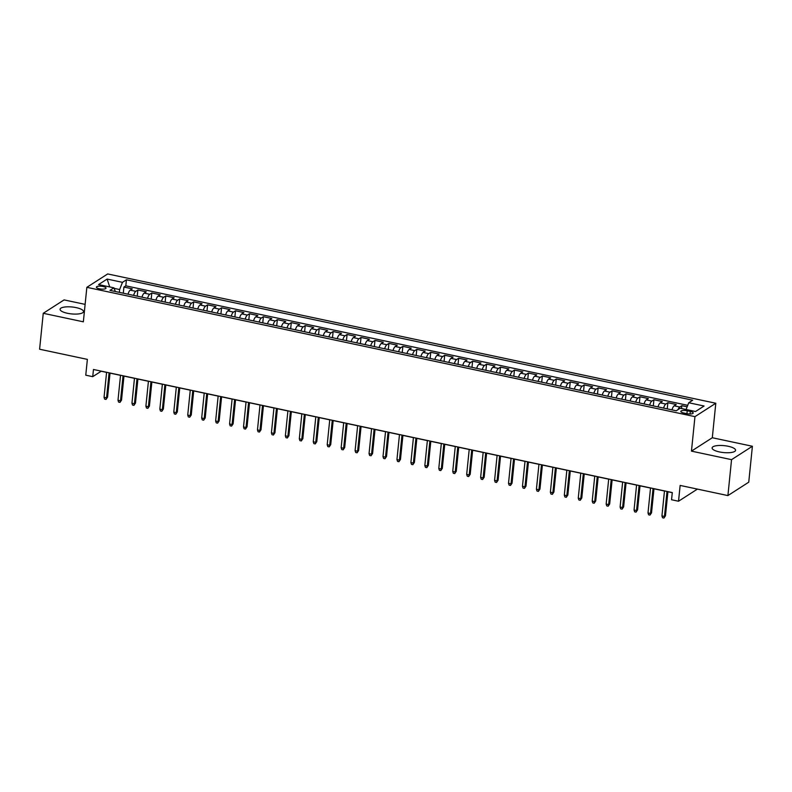 <?xml version="1.0" encoding="UTF-8"?>
<svg xmlns="http://www.w3.org/2000/svg" width="792" height="792" viewBox="0 0 792 792"><rect width="100%" height="100%" fill="white"/><g stroke="black" fill="none" stroke-linecap="round" stroke-linejoin="round"><path stroke-width="1.19" d="M67.409 313.276A11.791 3.465 5.8 0 0 83.526 311.642A11.791 3.465 5.8 0 0 76.2 307.633A11.791 3.465 5.8 0 0 60.073 309.266A11.791 3.465 5.8 0 0 67.409 313.276M719.453 451.935A11.791 3.465 5.8 0 0 735.57 450.302A11.791 3.465 5.8 0 0 728.244 446.282A11.791 3.465 5.8 0 0 712.117 447.916A11.791 3.465 5.8 0 0 719.453 451.935M99.416 288.803A4.831 1.426 5.8 0 0 106.029 288.13A4.831 1.426 5.8 0 0 103.019 286.486A4.831 1.426 5.8 0 0 96.406 287.149A4.831 1.426 5.8 0 0 99.416 288.803M85.12 304.375L64.093 299.901L43.253 313.295L39.6 349.223L87.367 359.38L85.764 375.18L92.733 376.665L101.188 371.24L106.583 372.388M715.8 403.247L107.692 273.943L86.853 287.328L694.96 416.642L715.8 403.247L712.305 437.738L691.456 451.133L731.551 459.657L752.4 446.262L712.305 437.738M752.4 446.262L748.747 482.189L727.907 495.584L680.14 485.427L678.526 501.237L697.415 489.1M731.551 459.657L727.907 495.584M687.139 406.811L681.813 405.682L681.526 408.533M671.962 409.87A6.049 2 -78 0 1 674.18 405.821L676.239 404.494L667.874 402.712L667.24 408.87M658.013 406.91A6.049 2 102 0 1 660.231 402.851L662.29 401.534L653.925 399.752L653.301 405.9M644.064 403.94A6.049 2 102 0 1 646.292 399.891L648.341 398.564L639.976 396.782L639.352 402.94M630.115 400.98A6.049 2 102 0 1 632.343 396.921L634.392 395.594L626.027 393.822L625.403 399.97M616.166 398.01A6.049 2 102 0 1 618.394 393.951L620.453 392.634L612.077 390.852L611.454 397.01M602.227 395.04A6.049 2 102 0 1 604.444 390.991L606.504 389.664L598.128 387.892L597.505 394.04M588.278 392.08A6.049 2 102 0 1 590.495 388.021L592.555 386.704L584.189 384.922L583.556 391.08M574.329 389.11A6.049 2 102 0 1 576.546 385.06L578.606 383.734L570.24 381.952L569.616 388.11M560.38 386.149A6.049 2 102 0 1 562.607 382.09L564.656 380.774L556.291 378.992L555.667 385.14M546.431 383.18A6.049 2 102 0 1 548.658 379.12L550.707 377.804L542.342 376.022L541.718 382.18M532.481 380.219A6.049 2 102 0 1 534.709 376.16L536.768 374.834L528.393 373.062L527.769 379.21M518.542 377.249A6.049 2 102 0 1 520.76 373.19L522.819 371.874L514.444 370.092L513.82 376.25M504.593 374.279A6.049 2 102 0 1 506.811 370.23L508.87 368.904L500.504 367.132L499.871 373.279M490.644 371.319A6.049 2 102 0 1 492.862 367.26L494.921 365.944L486.555 364.162L485.932 370.319M476.695 368.349A6.049 2 102 0 1 478.922 364.3L480.972 362.974L472.606 361.192L471.983 367.349M462.746 365.389A6.049 2 102 0 1 464.973 361.33L467.023 360.013L458.657 358.232L458.033 364.379M448.797 362.419A6.049 2 102 0 1 451.024 358.36L453.083 357.043L444.708 355.262L444.084 361.419M434.858 359.449A6.049 2 102 0 1 437.075 355.4L439.134 354.073L430.759 352.301L430.135 358.449M420.908 356.489A6.049 2 102 0 1 423.126 352.43L425.185 351.113L416.82 349.331L416.186 355.489M406.959 353.519A6.049 2 102 0 1 409.177 349.47L411.236 348.143L402.871 346.361L402.247 352.519M393.01 350.559A6.049 2 102 0 1 395.238 346.5L397.287 345.183L388.922 343.401L388.298 349.549M379.061 347.589A6.049 2 102 0 1 381.289 343.53L383.338 342.213L374.972 340.431L374.349 346.589M365.112 344.629A6.049 2 102 0 1 367.339 340.57L369.399 339.243L361.023 337.471L360.4 343.619M351.173 341.659A6.049 2 102 0 1 353.39 337.6L355.45 336.283L347.074 334.501L346.45 340.659M337.224 338.689A6.049 2 102 0 1 339.441 334.64L341.5 333.313L333.135 331.541L332.501 337.689M323.275 335.729A6.049 2 102 0 1 325.492 331.67L327.551 330.353L319.186 328.571L318.562 334.729M309.325 332.759A6.049 2 102 0 1 311.553 328.71L313.602 327.383L305.237 325.601L304.613 331.759M295.376 329.799A6.049 2 102 0 1 297.604 325.74L299.653 324.423L291.288 322.641L290.664 328.789M281.427 326.829A6.049 2 102 0 1 283.655 322.77L285.714 321.453L277.339 319.671L276.715 325.829M267.488 323.869A6.049 2 102 0 1 269.706 319.81L271.765 318.483L263.389 316.711L262.766 322.859M253.539 320.899A6.049 2 102 0 1 255.757 316.84L257.816 315.523L249.45 313.741L248.817 319.899M239.59 317.929A6.049 2 102 0 1 241.808 313.88L243.867 312.553L235.501 310.781L234.877 316.929M225.641 314.968A6.049 2 102 0 1 227.868 310.91L229.918 309.593L221.552 307.811L220.928 313.969M211.692 311.998A6.049 2 102 0 1 213.919 307.949L215.969 306.623L207.603 304.841L206.979 310.999M197.743 309.038A6.049 2 102 0 1 199.97 304.979L202.029 303.663L193.654 301.881L193.03 308.029M183.803 306.068A6.049 2 102 0 1 186.021 302.009L188.08 300.693L179.705 298.911L179.081 305.068M169.854 303.098A6.049 2 102 0 1 172.072 299.049L174.131 297.723L165.766 295.951L165.142 302.099M155.905 300.138A6.049 2 102 0 1 158.123 296.079L160.182 294.763L151.816 292.981L151.193 299.138M141.956 297.168A6.049 2 102 0 1 144.184 293.119L146.233 291.793L137.867 290.011L137.244 296.168M678.526 501.237L671.557 499.752L672.289 492.565L93.466 369.488L92.733 376.665M690.297 411.414L687.228 410.761A4.683 1.376 5.8 0 0 680.813 411.404A4.683 1.376 5.8 0 0 683.734 412.998L686.803 413.652A4.683 1.376 5.8 0 0 693.208 413.008A4.683 1.376 5.8 0 0 690.297 411.414L690.03 413.988M115.345 291.515L113.909 287.833L109.969 290.367L676.239 410.781L680.179 408.246L695.524 411.513L704.088 406.009L688.743 402.752L692.683 400.217L126.423 279.804L122.473 282.338L119.641 289.535L114.117 288.357M113.909 287.833L98.574 284.575L107.138 279.071L122.473 282.338M678.031 409.632A6.049 2 -78 0 1 679.764 407.009L681.813 405.682M687.723 405.326L125.809 285.833L123.918 287.05L123.295 293.198M128.007 294.208A6.049 2 102 0 1 130.234 290.149L132.284 288.832L123.918 287.05M133.591 295.396A6.049 2 -78 0 1 135.808 291.337L137.867 290.011M147.54 298.356A6.049 2 -78 0 1 149.757 294.297L151.816 292.981M161.479 301.326A6.049 2 -78 0 1 163.706 297.267L165.766 295.951M175.428 304.286A6.049 2 -78 0 1 177.655 300.237L179.705 298.911M189.377 307.256A6.049 2 -78 0 1 191.605 303.197L193.654 301.881M203.326 310.216A6.049 2 -78 0 1 205.544 306.167L207.603 304.841M217.275 313.187A6.049 2 -78 0 1 219.493 309.127L221.552 307.811M231.224 316.156A6.049 2 -78 0 1 233.442 312.098L235.501 310.781M245.164 319.117A6.049 2 -78 0 1 247.391 315.067L249.45 313.741M259.113 322.087A6.049 2 -78 0 1 261.34 318.028L263.389 316.711M273.062 325.047A6.049 2 -78 0 1 275.289 320.998L277.339 319.671M287.011 328.017A6.049 2 -78 0 1 289.228 323.958L291.288 322.641M300.96 330.987A6.049 2 -78 0 1 303.178 326.928L305.237 325.601M314.909 333.947A6.049 2 -78 0 1 317.127 329.888L319.186 328.571M328.848 336.917A6.049 2 -78 0 1 331.076 332.858L333.135 331.541M342.797 339.877A6.049 2 -78 0 1 345.025 335.828L347.074 334.501M356.747 342.847A6.049 2 -78 0 1 358.974 338.788L361.023 337.471M370.696 345.807A6.049 2 -78 0 1 372.913 341.758L374.972 340.431M384.645 348.777A6.049 2 -78 0 1 386.862 344.718L388.922 343.401M398.594 351.747A6.049 2 -78 0 1 400.811 347.688L402.871 346.361M412.533 354.707A6.049 2 -78 0 1 414.76 350.648L416.82 349.331M426.482 357.677A6.049 2 -78 0 1 428.71 353.618L430.759 352.301M440.431 360.637A6.049 2 -78 0 1 442.659 356.588L444.708 355.262M454.38 363.607A6.049 2 -78 0 1 456.598 359.548L458.657 358.232M468.329 366.567A6.049 2 -78 0 1 470.547 362.518L472.606 361.192M482.278 369.537A6.049 2 -78 0 1 484.496 365.478L486.555 364.162M496.218 372.507A6.049 2 -78 0 1 498.445 368.448L500.504 367.132M510.167 375.467A6.049 2 -78 0 1 512.394 371.418L514.444 370.092M524.116 378.437A6.049 2 -78 0 1 526.343 374.378L528.393 373.062M538.065 381.397A6.049 2 -78 0 1 540.283 377.348L542.342 376.022M552.014 384.368A6.049 2 -78 0 1 554.232 380.308L556.291 378.992M565.963 387.337A6.049 2 -78 0 1 568.181 383.278L570.24 381.952M579.902 390.298A6.049 2 -78 0 1 582.13 386.239L584.189 384.922M593.851 393.268A6.049 2 -78 0 1 596.079 389.209L598.128 387.892M607.801 396.228A6.049 2 -78 0 1 610.028 392.179L612.077 390.852M621.75 399.198A6.049 2 -78 0 1 623.967 395.139L626.027 393.822M635.699 402.158A6.049 2 -78 0 1 637.916 398.109L639.976 396.782M649.648 405.128A6.049 2 -78 0 1 651.865 401.069L653.925 399.752M663.587 408.098A6.049 2 -78 0 1 665.815 404.039L667.874 402.712M691.456 451.133L694.96 416.642M43.253 313.295L83.348 321.819L86.853 287.328M110.019 373.121L120.523 375.349M123.968 376.081L134.472 378.319M137.917 379.051L148.421 381.279M151.856 382.011L162.37 384.249M165.805 384.981L176.319 387.219M179.754 387.941L190.268 390.179M193.703 390.911L204.207 393.149M207.653 393.881L218.156 396.109M221.602 396.841L232.105 399.079M235.541 399.812L246.055 402.049M249.49 402.772L260.004 405.009M263.439 405.742L273.953 407.979M277.388 408.712L287.892 410.939M291.337 411.672L301.841 413.909M305.286 414.642L315.79 416.869M319.226 417.602L329.739 419.839M333.175 420.572L343.688 422.809M347.124 423.532L357.637 425.769M361.073 426.502L371.577 428.739M375.022 429.472L385.526 431.699M388.971 432.432L399.475 434.669M402.91 435.402L413.424 437.63M416.859 438.362L427.373 440.6M430.808 441.332L441.322 443.57M444.757 444.292L455.261 446.53M458.707 447.262L469.21 449.5M472.656 450.232L483.16 452.46M486.595 453.192L497.109 455.43M500.544 456.162L511.058 458.4M514.493 459.122L525.007 461.36M528.442 462.092L538.946 464.33M542.391 465.062L552.895 467.29M556.34 468.022L566.844 470.26M570.28 470.993L580.793 473.22M584.229 473.953L594.742 476.19M598.178 476.923L608.692 479.16M612.127 479.883L622.631 482.12M626.076 482.853L636.58 485.09M640.025 485.823L650.529 488.05M653.964 488.783L664.478 491.02M667.913 491.753L672.279 492.673M119.354 292.367L119.641 289.535M686.08 409.504L688.743 402.752M125.809 285.833L126.423 279.804M107.138 279.071L109.712 286.942M667.003 491.446L664.458 516.453L665.468 515.8L663.934 518.057L664.458 516.453L661.944 515.919L664.488 490.911M665.468 515.8L667.923 491.634M663.934 518.057L662.538 517.76L661.944 515.919M653.053 488.476L650.509 513.493L651.529 512.84L649.984 515.097L650.509 513.493L648.004 512.959L650.539 487.941M651.529 512.84L653.984 488.674M649.984 515.097L648.598 514.8L648.004 512.959M639.104 485.506L636.56 510.523L637.58 509.87L636.045 512.127L636.56 510.523L634.055 509.989L636.59 484.971M637.58 509.87L640.035 485.704M636.045 512.127L634.649 511.83L634.055 509.989M625.155 482.546L622.611 507.553L623.631 506.91L622.096 509.157L622.611 507.553L620.106 507.019L622.651 482.011M623.631 506.91L626.086 482.744M622.096 509.157L620.7 508.86L620.106 507.019M611.206 479.576L608.672 504.593L609.682 503.94L608.147 506.197L608.672 504.593L606.157 504.058L608.702 479.041M609.682 503.94L612.137 479.774M608.147 506.197L606.751 505.9L606.157 504.058M597.257 476.616L594.723 501.623L595.732 500.97L594.198 503.227L594.723 501.623L592.208 501.088L594.752 476.081M595.732 500.97L598.188 476.814M594.198 503.227L592.802 502.93L592.208 501.088M583.318 473.646L580.774 498.663L581.783 498.01L580.249 500.267L580.774 498.663L578.259 498.128L580.803 473.111M581.783 498.01L584.239 473.844M580.249 500.267L578.853 499.97L578.259 498.128M569.369 470.676L566.824 495.693L567.844 495.04L566.3 497.297L566.824 495.693L564.32 495.158L566.854 470.151M567.844 495.04L570.299 470.874M566.3 497.297L564.914 497L564.32 495.158M555.42 467.716L552.875 492.723L553.895 492.079L552.361 494.337L552.875 492.723L550.371 492.198L552.905 467.181M553.895 492.079L556.35 467.914M552.361 494.337L550.965 494.04L550.371 492.198M541.471 464.746L538.926 489.763L539.946 489.11L538.412 491.367L538.926 489.763L536.422 489.228L538.966 464.211M539.946 489.11L542.401 464.944M538.412 491.367L537.016 491.07L536.422 489.228M527.522 461.785L524.987 486.793L525.997 486.139L524.462 488.397L524.987 486.793L522.472 486.258L525.017 461.251M525.997 486.139L528.452 461.983M524.462 488.397L523.067 488.1L522.472 486.258M513.572 458.815L511.038 483.833L512.048 483.179L510.513 485.437L511.038 483.833L508.523 483.298L511.068 458.281M512.048 483.179L514.503 459.013M510.513 485.437L509.117 485.14L508.523 483.298M499.633 455.855L497.089 480.863L498.099 480.209L496.564 482.467L497.089 480.863L494.574 480.328L497.119 455.321M498.099 480.209L500.554 456.043M496.564 482.467L495.168 482.17L494.574 480.328M485.684 452.885L483.14 477.903L484.159 477.249L482.615 479.507L483.14 477.903L480.635 477.368L483.17 452.351M484.159 477.249L486.615 453.083M482.615 479.507L481.229 479.209L480.635 477.368M471.735 449.915L469.191 474.933L470.21 474.279L468.676 476.537L469.191 474.933L466.686 474.398L469.22 449.381M470.21 474.279L472.666 450.113M468.676 476.537L467.28 476.24L466.686 474.398M457.786 446.955L455.242 471.963L456.261 471.319L454.727 473.567L455.242 471.963L452.737 471.428L455.281 446.421M456.261 471.319L458.716 447.153M454.727 473.567L453.331 473.279L452.737 471.428M443.837 443.985L441.302 469.003L442.312 468.349L440.778 470.606L441.302 469.003L438.788 468.468L441.332 443.451M442.312 468.349L444.767 444.183M440.778 470.606L439.382 470.309L438.788 468.468M429.888 441.025L427.353 466.033L428.363 465.379L426.829 467.636L427.353 466.033L424.839 465.498L427.383 440.491M428.363 465.379L430.818 441.223M426.829 467.636L425.433 467.339L424.839 465.498M415.948 438.055L413.404 463.072L414.414 462.419L412.88 464.676L413.404 463.072L410.89 462.538L413.434 437.521M414.414 462.419L416.869 438.253M412.88 464.676L411.484 464.379L410.89 462.538M401.999 435.085L399.455 460.103L400.475 459.449L398.93 461.706L399.455 460.103L396.95 459.568L399.485 434.56M400.475 459.449L402.93 435.283M398.93 461.706L397.544 461.409L396.95 459.568M388.05 432.125L385.506 457.132L386.526 456.489L384.991 458.746L385.506 457.132L383.001 456.608L385.536 431.59M386.526 456.489L388.981 432.323M384.991 458.746L383.595 458.449L383.001 456.608M374.101 429.155L371.567 454.172L372.577 453.519L371.042 455.776L371.567 454.172L369.052 453.638L371.596 428.62M372.577 453.519L375.032 429.353M371.042 455.776L369.646 455.479L369.052 453.638M360.152 426.195L357.618 451.202L358.627 450.559L357.093 452.806L357.618 451.202L355.103 450.668L357.647 425.66M358.627 450.559L361.083 426.393M357.093 452.806L355.697 452.509L355.103 450.668M346.203 423.225L343.669 448.242L344.678 447.589L343.144 449.846L343.669 448.242L341.154 447.708L343.698 422.69M344.678 447.589L347.134 423.423M343.144 449.846L341.748 449.549L341.154 447.708M332.264 420.265L329.719 445.272L330.729 444.619L329.195 446.876L329.719 445.272L327.205 444.738L329.749 419.73M330.729 444.619L333.185 420.463M329.195 446.876L327.799 446.579L327.205 444.738M318.315 417.295L315.77 442.312L316.79 441.659L315.246 443.916L315.77 442.312L313.266 441.778L315.8 416.76M316.79 441.659L319.245 417.493M315.246 443.916L313.86 443.619L313.266 441.778M304.366 414.325L301.821 439.342L302.841 438.689L301.307 440.946L301.821 439.342L299.317 438.808L301.851 413.8M302.841 438.689L305.296 414.523M301.307 440.946L299.911 440.649L299.317 438.808M290.417 411.365L287.882 436.372L288.892 435.729L287.357 437.986L287.882 436.372L285.368 435.847L287.912 410.83M288.892 435.729L291.347 411.563M287.357 437.986L285.962 437.689L285.368 435.847M276.467 408.395L273.933 433.412L274.943 432.759L273.408 435.016L273.933 433.412L271.418 432.877L273.963 407.86M274.943 432.759L277.398 408.593M273.408 435.016L272.012 434.719L271.418 432.877M262.518 405.435L259.984 430.442L260.994 429.789L259.459 432.046L259.984 430.442L257.469 429.907L260.014 404.9M260.994 429.789L263.449 405.633M259.459 432.046L258.063 431.749L257.469 429.907M248.579 402.465L246.035 427.482L247.045 426.829L245.51 429.086L246.035 427.482L243.52 426.947L246.065 401.93M247.045 426.829L249.5 402.663M245.51 429.086L244.114 428.789L243.52 426.947M234.63 399.505L232.086 424.512L233.105 423.859L231.561 426.116L232.086 424.512L229.581 423.977L232.115 398.97M233.105 423.859L235.561 399.693M231.561 426.116L230.175 425.819L229.581 423.977M220.681 396.535L218.137 421.552L219.156 420.898L217.622 423.156L218.137 421.552L215.632 421.017L218.166 396M219.156 420.898L221.612 396.733M217.622 423.156L216.226 422.859L215.632 421.017M206.732 393.565L204.197 418.582L205.207 417.928L203.673 420.186L204.197 418.582L201.683 418.047L204.227 393.03M205.207 417.928L207.662 393.763M203.673 420.186L202.277 419.889L201.683 418.047M192.783 390.605L190.248 415.612L191.258 414.968L189.724 417.216L190.248 415.612L187.734 415.077L190.278 390.07M191.258 414.968L193.713 390.803M189.724 417.216L188.328 416.929L187.734 415.077M178.834 387.635L176.299 412.652L177.309 411.998L175.775 414.256L176.299 412.652L173.785 412.117L176.329 387.1M177.309 411.998L179.764 387.832M175.775 414.256L174.379 413.959L173.785 412.117M164.894 384.674L162.35 409.682L163.36 409.028L161.825 411.286L162.35 409.682L159.835 409.147L162.38 384.14M163.36 409.028L165.815 384.872M161.825 411.286L160.43 410.989L159.835 409.147M150.945 381.704L148.401 406.722L149.421 406.068L147.876 408.325L148.401 406.722L145.896 406.187L148.431 381.17M149.421 406.068L151.876 381.902M147.876 408.325L146.49 408.028L145.896 406.187M136.996 378.734L134.452 403.752L135.472 403.098L133.937 405.356L134.452 403.752L131.947 403.217L134.482 378.21M135.472 403.098L137.927 378.932M133.937 405.356L132.541 405.058L131.947 403.217M123.047 375.774L120.513 400.782L121.522 400.138L119.988 402.395L120.513 400.782L117.998 400.257L120.542 375.24M121.522 400.138L123.978 375.972M119.988 402.395L118.592 402.098L117.998 400.257M109.098 372.804L106.564 397.822L107.573 397.168L106.039 399.425L106.564 397.822L104.049 397.287L106.593 372.27M107.573 397.168L110.029 373.002M106.039 399.425L104.643 399.128L104.049 397.287M674.18 405.821L679.764 407.009M130.234 290.149L135.808 291.337M144.184 293.119L149.757 294.297M158.123 296.079L163.706 297.267M172.072 299.049L177.655 300.237M186.021 302.009L191.605 303.197M199.97 304.979L205.544 306.167M213.919 307.949L219.493 309.127M227.868 310.91L233.442 312.098M241.808 313.88L247.391 315.067M255.757 316.84L261.34 318.028M269.706 319.81L275.289 320.998M283.655 322.77L289.228 323.958M297.604 325.74L303.178 326.928M311.553 328.71L317.127 329.888M325.492 331.67L331.076 332.858M339.441 334.64L345.025 335.828M353.39 337.6L358.974 338.788M367.339 340.57L372.913 341.758M381.289 343.53L386.862 344.718M395.238 346.5L400.811 347.688M409.177 349.47L414.76 350.648M423.126 352.43L428.71 353.618M437.075 355.4L442.659 356.588M451.024 358.36L456.598 359.548M464.973 361.33L470.547 362.518M478.922 364.3L484.496 365.478M492.862 367.26L498.445 368.448M506.811 370.23L512.394 371.418M520.76 373.19L526.343 374.378M534.709 376.16L540.283 377.348M548.658 379.12L554.232 380.308M562.607 382.09L568.181 383.278M576.546 385.06L582.13 386.239M590.495 388.021L596.079 389.209M604.444 390.991L610.028 392.179M618.394 393.951L623.967 395.139M632.343 396.921L637.916 398.109M646.292 399.891L651.865 401.069M660.231 402.851L665.815 404.039M686.931 413.681L687.228 410.761"/></g></svg>
